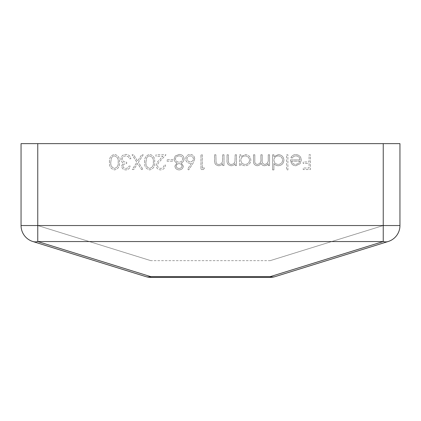 <?xml version="1.0" encoding="UTF-8"?>
<svg xmlns="http://www.w3.org/2000/svg" width="421" height="421" viewBox="0 0 421 421"><rect width="100%" height="100%" fill="white"/><g stroke="black" fill="none" stroke-linecap="round" stroke-linejoin="round"><path stroke-width="0.32" stroke-dasharray="2.1 1.58" d="M122.895 166.074C123.221 167.616 124.206 168.389 125.858 168.389C127.374 168.321 128.405 167.569 128.942 166.121L130.268 166.121C129.715 168.468 128.252 169.731 125.879 169.9C123.374 169.774 121.937 168.495 121.569 166.069L123.295 163.038L121.695 161.78L120.816 159.159C121.174 156.165 122.874 154.575 125.916 154.402C128.673 154.554 130.315 156.002 130.831 158.749L129.51 158.749L128.352 156.712L125.89 155.912C123.737 155.938 122.49 156.975 122.137 159.033C122.685 161.269 124.195 162.311 126.674 162.153L126.674 163.664C124.695 163.543 123.432 164.348 122.895 166.074C123.221 167.616 124.206 168.389 125.858 168.389C127.374 168.321 128.405 167.569 128.942 166.121L130.268 166.121C129.715 168.468 128.252 169.731 125.879 169.9C123.374 169.774 121.937 168.495 121.569 166.069L123.295 163.038L121.695 161.78L120.816 159.159C121.174 156.165 122.874 154.575 125.916 154.402C128.673 154.554 130.315 156.002 130.831 158.749L129.51 158.749L128.352 156.712L125.89 155.912C123.737 155.938 122.49 156.975 122.137 159.033C122.685 161.269 124.195 162.311 126.674 162.153L126.674 163.664C124.695 163.543 123.432 164.348 122.895 166.074M143.214 154.781L138.398 162.301L143.024 169.521L141.498 169.521L137.635 163.49L133.778 169.521L132.252 169.521L136.872 162.301L132.062 154.781L133.589 154.781L137.635 161.106L141.688 154.781L143.214 154.781L138.398 162.301L143.024 169.521L141.498 169.521L137.635 163.49L133.778 169.521L132.252 169.521L136.872 162.301L132.062 154.781L133.589 154.781L137.635 161.106L141.688 154.781L143.214 154.781M144.629 162.143C144.261 157.943 145.961 155.365 149.718 154.402C153.433 155.386 155.075 157.964 154.649 162.143C155.086 166.332 153.439 168.916 149.718 169.9C145.961 168.937 144.261 166.348 144.629 162.143C144.261 157.943 145.961 155.365 149.718 154.402C153.433 155.386 155.075 157.964 154.649 162.143C155.086 166.332 153.439 168.916 149.718 169.9C145.961 168.937 144.261 166.348 144.629 162.143M194.718 158.891L193.071 163.174L188.671 169.9L187.65 169.1L191.544 163.143L190.018 163.285C187.34 163.048 185.882 161.596 185.645 158.917C185.903 156.128 187.44 154.623 190.25 154.402C192.992 154.649 194.481 156.144 194.718 158.891L193.071 163.174L188.671 169.9L187.65 169.1L191.544 163.143L190.018 163.285C187.34 163.048 185.882 161.596 185.645 158.917C185.903 156.128 187.44 154.623 190.25 154.402C192.992 154.649 194.481 156.144 194.718 158.891M268.24 154.781L269.566 154.781L269.566 165.553L268.24 165.553L268.24 163.68L266.746 165.195L264.525 165.742C262.783 165.669 261.641 164.8 261.099 163.137C260.257 164.758 258.941 165.621 257.147 165.742C254.437 165.253 253.221 163.543 253.5 160.617L253.5 154.781L254.821 154.781L254.821 160.622C254.521 162.806 255.373 164.069 257.378 164.416C260.083 163.78 261.246 161.964 260.873 158.97L260.873 154.781L262.194 154.781L262.194 160.259C261.825 162.58 262.683 163.964 264.756 164.416C267.361 163.848 268.519 162.143 268.24 159.312L268.24 154.781L269.566 154.781L269.566 165.553L268.24 165.553L268.24 163.68L266.746 165.195L264.525 165.742C262.783 165.669 261.641 164.8 261.099 163.137C260.257 164.758 258.941 165.621 257.147 165.742C254.437 165.253 253.221 163.543 253.5 160.617L253.5 154.781L254.821 154.781L254.821 160.622C254.521 162.806 255.373 164.069 257.378 164.416C260.083 163.78 261.246 161.964 260.873 158.97L260.873 154.781L262.194 154.781L262.194 160.259C261.825 162.58 262.683 163.964 264.756 164.416C267.361 163.848 268.519 162.143 268.24 159.312L268.24 154.781M273.913 163.469L273.913 169.9L272.592 169.9L272.592 154.781L273.913 154.781L273.913 156.644L278.313 154.591C281.738 154.907 283.612 156.775 283.928 160.196C283.575 163.595 281.691 165.448 278.27 165.742C276.439 165.716 274.987 164.958 273.913 163.469L273.913 169.9L272.592 169.9L272.592 154.781L273.913 154.781L273.913 156.644L278.313 154.591C281.738 154.907 283.612 156.775 283.928 160.196C283.575 163.595 281.691 165.448 278.27 165.742C276.439 165.716 274.987 164.958 273.913 163.469M309.067 154.781L310.393 154.781L310.393 169.521L303.209 169.521L303.209 168.011L309.067 168.011L309.067 163.474L303.209 163.474L303.209 161.964L309.067 161.964L309.067 154.781L310.393 154.781L310.393 169.521L303.209 169.521L303.209 168.011L309.067 168.011L309.067 163.474L303.209 163.474L303.209 161.964L309.067 161.964L309.067 154.781M150.818 260.646L37.764 225.545L383.236 225.545L270.182 260.646L150.818 260.646L37.764 225.545L383.236 225.545L383.236 143.635L37.764 143.635L383.236 143.635L383.236 225.545L383.236 143.635L21.05 143.635L21.05 225.545A16.714 16.714 0 0 0 32.812 241.507L145.861 276.613A16.714 11.751 107.3 0 0 150.818 276.66L270.182 276.66A16.714 11.751 -107.3 0 0 275.139 276.613L388.188 241.507A16.714 16.714 0 0 0 399.95 225.545L399.95 143.635L383.236 143.635M37.764 143.635L37.764 225.545L21.05 225.545A16.714 16.714 0 0 0 32.812 241.507A16.714 11.751 107.3 0 0 37.764 241.554L37.764 143.635L37.764 225.545L383.236 225.545L383.236 241.554A16.714 11.751 -107.3 0 0 388.188 241.507A16.714 16.714 0 0 0 399.95 225.545L383.236 225.545L270.182 260.646M299.994 159.885C299.794 157.449 298.484 156.128 296.063 155.912C294.326 155.944 293.005 156.696 292.1 158.18L290.922 157.565C292 155.596 293.658 154.607 295.9 154.591C299.263 154.875 301.068 156.723 301.32 160.138L300.078 163.732L295.868 165.742C294.074 165.742 292.627 165.037 291.527 163.622L290.358 159.885L299.994 159.885C299.794 157.449 298.484 156.128 296.063 155.912C294.326 155.944 293.005 156.696 292.1 158.18L290.922 157.565C292 155.596 293.658 154.607 295.9 154.591C299.263 154.875 301.068 156.723 301.32 160.138L300.078 163.732L295.868 165.742C294.074 165.742 292.627 165.037 291.527 163.622L290.358 159.885L299.994 159.885M286.575 154.781L287.901 154.781L287.901 169.9L286.575 169.9L286.575 154.781L287.901 154.781L287.901 169.9L286.575 169.9L286.575 154.781M240.838 163.559L240.838 165.553L239.512 165.553L239.512 154.781L240.838 154.781L240.838 156.644L245.238 154.591C248.664 154.907 250.537 156.775 250.853 160.196C250.5 163.595 248.616 165.448 245.196 165.742C243.37 165.748 241.917 165.021 240.838 163.559L240.838 165.553L239.512 165.553L239.512 154.781L240.838 154.781L240.838 156.644L245.238 154.591C248.664 154.907 250.537 156.775 250.853 160.196C250.5 163.595 248.616 165.448 245.196 165.742C243.37 165.748 241.917 165.021 240.838 163.559M235.165 154.781L236.486 154.781L236.486 165.553L235.165 165.553L235.165 163.611C234.15 165 232.781 165.711 231.066 165.742C228.103 165.264 226.761 163.443 227.04 160.28L227.04 154.781L228.361 154.781L228.519 162.301C228.892 163.711 229.819 164.422 231.297 164.416C233.15 164.29 234.371 163.337 234.96 161.564L235.165 154.781L236.486 154.781L236.486 165.553L235.165 165.553L235.165 163.611C234.15 165 232.781 165.711 231.066 165.742C228.103 165.264 226.761 163.443 227.04 160.28L227.04 154.781L228.361 154.781L228.519 162.301C228.892 163.711 229.819 164.422 231.297 164.416C233.15 164.29 234.371 163.337 234.96 161.564L235.165 154.781M222.693 154.781L224.014 154.781L224.014 165.553L222.693 165.553L222.693 163.611C221.672 165 220.304 165.711 218.594 165.742C215.626 165.264 214.284 163.443 214.563 160.28L214.563 154.781L215.889 154.781L216.041 162.301C216.42 163.711 217.347 164.422 218.82 164.416C220.678 164.29 221.899 163.337 222.488 161.564L222.693 154.781L224.014 154.781L224.014 165.553L222.693 165.553L222.693 163.611C221.672 165 220.304 165.711 218.594 165.742C215.626 165.264 214.284 163.443 214.563 160.28L214.563 154.781L215.889 154.781L216.041 162.301C216.42 163.711 217.347 164.422 218.82 164.416C220.678 164.29 221.899 163.337 222.488 161.564L222.693 154.781M202.28 168.011L204.548 168.011L203.68 169.521L200.954 169.521L200.954 154.781L202.28 154.781L202.28 168.011L204.548 168.011L203.68 169.521L200.954 169.521L200.954 154.781L202.28 154.781L202.28 168.011M179.057 169.9C176.604 169.747 175.21 168.474 174.873 166.074L176.967 162.99C175.215 162.232 174.262 160.922 174.115 159.075L175.231 156.017L179.146 154.402C182.125 154.496 183.788 156.012 184.135 158.954C183.988 160.854 183.014 162.201 181.225 162.99L183.377 166.116C182.982 168.521 181.546 169.784 179.057 169.9C176.604 169.747 175.21 168.474 174.873 166.074L176.967 162.99C175.215 162.232 174.262 160.922 174.115 159.075L175.231 156.017L179.146 154.402C182.125 154.496 183.788 156.012 184.135 158.954C183.988 160.854 183.014 162.201 181.225 162.99L183.377 166.116C182.982 168.521 181.546 169.784 179.057 169.9M167.121 159.696L172.794 159.696L172.794 161.206L167.121 161.206L167.121 159.696L172.794 159.696L172.794 161.206L167.121 161.206L167.121 159.696M157.48 165.4C157.712 167.269 158.78 168.263 160.68 168.389C162.753 168.221 163.895 167.084 164.101 164.985L165.421 164.985C165.179 167.979 163.574 169.616 160.612 169.9C157.896 169.7 156.407 168.237 156.159 165.516C156.454 163.411 157.449 161.648 159.143 160.227L162.832 156.291L155.97 156.291L155.97 154.781L165.99 154.781L160.269 160.88C158.764 162.09 157.838 163.595 157.48 165.4C157.712 167.269 158.78 168.263 160.68 168.389C162.753 168.221 163.895 167.084 164.101 164.985L165.421 164.985C165.179 167.979 163.574 169.616 160.612 169.9C157.896 169.7 156.407 168.237 156.159 165.516C156.454 163.411 157.449 161.648 159.143 160.227L162.832 156.291L155.97 156.291L155.97 154.781L165.99 154.781L160.269 160.88C158.764 162.09 157.838 163.595 157.48 165.4M109.476 162.143C109.107 157.943 110.802 155.365 114.565 154.402C118.275 155.386 119.922 157.964 119.49 162.143C119.927 166.332 118.285 168.916 114.565 169.9C110.802 168.937 109.107 166.348 109.476 162.143C109.107 157.943 110.802 155.365 114.565 154.402C118.275 155.386 119.922 157.964 119.49 162.143C119.927 166.332 118.285 168.916 114.565 169.9C110.802 168.937 109.107 166.348 109.476 162.143M299.857 161.206L291.679 161.206C292.269 163.264 293.642 164.337 295.8 164.416L298.573 163.411L299.857 161.206L291.679 161.206C292.269 163.264 293.642 164.337 295.8 164.416L298.573 163.411L299.857 161.206M278.265 155.912C275.613 156.112 274.16 157.522 273.913 160.143C274.15 162.785 275.597 164.211 278.255 164.416C280.875 164.201 282.328 162.79 282.607 160.18C282.323 157.575 280.875 156.154 278.265 155.912C275.613 156.112 274.16 157.522 273.913 160.143C274.15 162.785 275.597 164.211 278.255 164.416C280.875 164.201 282.328 162.79 282.607 160.18C282.323 157.575 280.875 156.154 278.265 155.912M245.19 155.912C242.538 156.112 241.086 157.522 240.838 160.143C241.075 162.785 242.522 164.211 245.18 164.416C247.801 164.201 249.248 162.79 249.532 160.18C249.248 157.575 247.801 156.154 245.19 155.912C242.538 156.112 241.086 157.522 240.838 160.143C241.075 162.785 242.522 164.211 245.18 164.416C247.801 164.201 249.248 162.79 249.532 160.18C249.248 157.575 247.801 156.154 245.19 155.912M190.181 155.912C188.292 156.023 187.219 156.996 186.966 158.838C187.25 160.706 188.355 161.685 190.297 161.775C192.171 161.669 193.202 160.69 193.397 158.838C193.144 156.996 192.076 156.023 190.181 155.912C188.292 156.023 187.219 156.996 186.966 158.838C187.25 160.706 188.355 161.685 190.297 161.775C192.171 161.669 193.202 160.69 193.397 158.838C193.144 156.996 192.076 156.023 190.181 155.912M179.13 155.912C176.994 155.944 175.762 156.991 175.441 159.049C175.789 161.022 176.988 162.053 179.046 162.153C181.209 162.069 182.467 160.99 182.809 158.906C182.467 156.901 181.24 155.907 179.13 155.912C176.994 155.944 175.762 156.991 175.441 159.049C175.789 161.022 176.988 162.053 179.046 162.153C181.209 162.069 182.467 160.99 182.809 158.906C182.467 156.901 181.24 155.907 179.13 155.912M179.078 163.664C177.441 163.732 176.478 164.553 176.194 166.127C176.515 167.663 177.494 168.421 179.13 168.389C180.762 168.389 181.735 167.626 182.056 166.095C181.714 164.543 180.725 163.727 179.078 163.664C177.441 163.732 176.478 164.553 176.194 166.127C176.515 167.663 177.494 168.421 179.13 168.389C180.762 168.389 181.735 167.626 182.056 166.095C181.714 164.543 180.725 163.727 179.078 163.664M145.955 162.153C145.619 165.4 146.855 167.479 149.676 168.389C152.518 167.5 153.733 165.416 153.323 162.153C153.733 158.885 152.518 156.807 149.676 155.912C148.081 156.059 147.029 156.901 146.513 158.443L145.955 162.153C145.619 165.4 146.855 167.479 149.676 168.389C152.518 167.5 153.733 165.416 153.323 162.153C153.733 158.885 152.518 156.807 149.676 155.912C148.081 156.059 147.029 156.901 146.513 158.443L145.955 162.153M110.797 162.153C110.46 165.4 111.702 167.479 114.517 168.389C117.359 167.5 118.58 165.416 118.169 162.153C118.58 158.885 117.364 156.807 114.517 155.912C112.928 156.059 111.87 156.901 111.355 158.443L110.797 162.153C110.46 165.4 111.702 167.479 114.517 168.389C117.359 167.5 118.58 165.416 118.169 162.153C118.58 158.885 117.364 156.807 114.517 155.912C112.928 156.059 111.87 156.901 111.355 158.443L110.797 162.153M150.818 277.365L150.818 276.66L37.764 241.554L383.236 241.554L270.182 276.66L270.182 277.365"/><path stroke-width="0.63" d="M383.236 143.635L399.95 143.635L399.95 225.545A16.714 16.714 0 0 1 388.188 241.507A16.714 11.751 -107.3 0 1 383.236 241.554L37.764 241.554A16.714 11.751 107.3 0 1 32.812 241.507A16.714 16.714 0 0 1 21.05 225.545L37.764 225.545L37.764 241.554L150.818 276.66A16.714 11.751 107.3 0 1 145.861 276.613L32.812 241.507A16.714 16.714 0 0 1 21.05 225.545L21.05 143.635L37.764 143.635L37.764 225.545L383.236 225.545L383.236 143.635L37.764 143.635M388.188 241.507L275.139 276.613A16.714 11.751 -107.3 0 1 270.182 276.66L383.236 241.554L383.236 225.545L399.95 225.545A16.714 16.714 0 0 1 388.188 241.507M145.861 276.613A16.714 16.714 0 0 0 150.818 277.365L270.182 277.365A16.714 16.714 0 0 0 275.139 276.613M150.818 277.365L150.818 276.66L270.182 276.66L270.182 277.365"/></g></svg>

